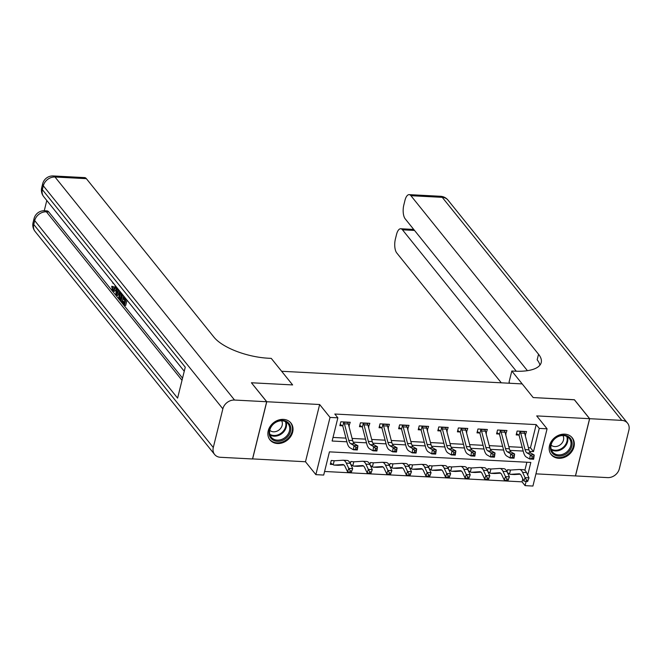 <?xml version="1.0" encoding="UTF-8"?>
<svg xmlns="http://www.w3.org/2000/svg" width="662" height="662" viewBox="0 0 662 662"><rect width="100%" height="100%" fill="white"/><g stroke="black" fill="none" stroke-linecap="round" stroke-linejoin="round"><path stroke-width="0.99" d="M277.452 443.515A13.455 11.105 141.2 0 0 290.742 436.432A13.455 11.105 141.2 0 0 290.924 423.01A13.455 11.105 141.2 0 0 283.427 419.377A13.455 11.105 141.2 0 0 270.146 426.46A13.455 11.105 141.2 0 0 269.964 439.882A13.455 11.105 141.2 0 0 277.452 443.515M558.753 458.286A13.455 11.105 141.2 0 0 572.042 451.203A13.455 11.105 141.2 0 0 572.225 437.781A13.455 11.105 141.2 0 0 564.727 434.148A13.455 11.105 141.2 0 0 551.446 441.231A13.455 11.105 141.2 0 0 551.264 454.653A13.455 11.105 141.2 0 0 558.753 458.286M527.697 475.076L530.825 462.432L329.444 451.856L323.701 475.059L315.865 474.646L330.032 417.416L337.868 417.821L332.125 441.024L346.905 441.802M252.536 458.898L305.488 461.753L315.865 474.646M535.93 473.851L575.427 475.928L589.585 418.69L536.7 415.91L547.077 428.811L532.918 486.049L525.082 485.635L526.108 481.481M324.587 471.476L522.028 481.845L525.082 485.635M251.477 382.843L266.761 401.735L252.594 458.973M574.384 399.798L533.183 397.564L574.326 399.724L589.585 418.69M522.028 481.845L522.781 478.8M524.875 470.318L526.878 462.225M510.501 470.02L509.533 473.934A6.041 2.507 -87 0 0 510.369 474.348A6.041 2.507 -87 0 0 510.493 474.348L519.058 473.802A8.623 3.583 93 0 1 519.231 473.802A8.623 3.583 93 0 1 521.325 475.713L523.816 481.009L525.09 477.658L522.599 472.362A12.934 5.37 -87 0 0 519.455 469.49A12.934 5.37 -87 0 0 519.198 469.49L510.634 470.037A1.721 0.72 93 0 1 510.601 470.037A1.721 0.72 93 0 1 510.501 470.02L507.564 469.722L507.051 471.807M507.919 473.661L509.161 473.719L507.431 472.618M490.914 468.994L489.946 472.908A6.041 2.507 -87 0 0 490.782 473.322A6.041 2.507 -87 0 0 490.906 473.313L499.471 472.767A8.623 3.583 93 0 1 499.644 472.767A8.623 3.583 93 0 1 501.73 474.687L504.229 479.983L505.503 476.632L503.004 471.336A12.934 5.37 -87 0 0 499.868 468.464A12.934 5.37 -87 0 0 499.603 468.464L491.047 469.01A1.721 0.72 93 0 1 491.005 469.01A1.721 0.72 93 0 1 490.914 468.994L487.977 468.696L487.455 470.773M488.333 472.627L489.574 472.693L487.844 471.592M471.327 467.96L470.351 471.882A6.041 2.507 -87 0 0 471.195 472.287A6.041 2.507 -87 0 0 471.319 472.287L479.876 471.741A8.623 3.583 93 0 1 480.049 471.741A8.623 3.583 93 0 1 482.143 473.653L484.642 478.949L485.908 475.606L483.417 470.31A12.934 5.37 -87 0 0 480.281 467.438A12.934 5.37 -87 0 0 480.016 467.438L471.452 467.984A1.721 0.72 93 0 1 471.418 467.984A1.721 0.72 93 0 1 471.327 467.96L468.382 467.662L467.868 469.747M468.746 471.601L469.987 471.667L468.257 470.566M451.732 466.933L450.764 470.848A6.041 2.507 -87 0 0 451.608 471.261A6.041 2.507 -87 0 0 451.724 471.261L460.289 470.715A8.623 3.583 93 0 1 460.462 470.715A8.623 3.583 93 0 1 462.556 472.627L465.047 477.923L466.321 474.571L463.83 469.275A12.934 5.37 -87 0 0 460.686 466.404A12.934 5.37 -87 0 0 460.429 466.412L451.865 466.958A1.721 0.72 93 0 1 451.832 466.958A1.721 0.72 93 0 1 451.732 466.933L448.795 466.636L448.282 468.721M449.15 470.574L450.392 470.641L448.662 469.532M432.145 465.907L431.177 469.821A6.041 2.507 -87 0 0 432.013 470.235A6.041 2.507 -87 0 0 432.137 470.235L440.702 469.689A8.623 3.583 93 0 1 440.875 469.681A8.623 3.583 93 0 1 442.969 471.601L445.46 476.897L446.734 473.545L444.235 468.249A12.934 5.37 -87 0 0 441.099 465.378A12.934 5.37 -87 0 0 440.842 465.378L432.278 465.924A1.721 0.72 93 0 1 432.245 465.924A1.721 0.72 93 0 1 432.145 465.907L429.208 465.609L428.695 467.686M429.564 469.54L430.805 469.606L429.075 468.506M412.558 464.873L411.59 468.795A6.041 2.507 -87 0 0 412.426 469.201A6.041 2.507 -87 0 0 412.55 469.201L421.115 468.655A8.623 3.583 93 0 1 421.289 468.655A8.623 3.583 93 0 1 423.374 470.574L425.873 475.87L427.147 472.519L424.648 467.223A12.934 5.37 -87 0 0 421.512 464.352A12.934 5.37 -87 0 0 421.247 464.352L412.691 464.898A1.721 0.72 93 0 1 412.649 464.898A1.721 0.72 93 0 1 412.558 464.873L409.621 464.575L409.099 466.66M409.977 468.514L411.218 468.58L409.488 467.48M392.971 463.847L391.995 467.761A6.041 2.507 -87 0 0 392.839 468.175A6.041 2.507 -87 0 0 392.955 468.175L401.52 467.629A8.623 3.583 93 0 1 401.693 467.629A8.623 3.583 93 0 1 403.787 469.54L406.286 474.836L407.552 471.485L405.061 466.189A12.934 5.37 -87 0 0 401.925 463.326A12.934 5.37 -87 0 0 401.66 463.326L393.096 463.872A1.721 0.72 93 0 1 393.062 463.872A1.721 0.72 93 0 1 392.971 463.847L390.026 463.549L389.513 465.634M390.39 467.488L391.631 467.554L389.901 466.453M373.376 462.821L372.408 466.735A6.041 2.507 -87 0 0 373.252 467.149A6.041 2.507 -87 0 0 373.368 467.149L381.933 466.602A8.623 3.583 93 0 1 382.106 466.602A8.623 3.583 93 0 1 384.2 468.514L386.691 473.81L387.965 470.459L385.474 465.163A12.934 5.37 -87 0 0 382.33 462.291A12.934 5.37 -87 0 0 382.073 462.291L373.509 462.837A1.721 0.72 93 0 1 373.376 462.821L370.439 462.523L369.926 464.608M370.794 466.453L372.036 466.52L370.306 465.419M353.789 461.795L352.821 465.709A6.041 2.507 -87 0 0 353.657 466.122A6.041 2.507 -87 0 0 353.781 466.114L362.346 465.568A8.623 3.583 93 0 1 362.519 465.568A8.623 3.583 93 0 1 364.613 467.488L367.104 472.784L368.378 469.432L365.879 464.136A12.934 5.37 -87 0 0 362.743 461.265A12.934 5.37 -87 0 0 362.486 461.265L353.922 461.811A1.721 0.72 93 0 1 353.889 461.811A1.721 0.72 93 0 1 353.789 461.795L350.852 461.488L350.339 463.574M351.208 465.427L352.449 465.494L350.719 464.393M334.202 460.76L333.234 464.683A6.041 2.507 -87 0 0 334.07 465.088A6.041 2.507 -87 0 0 334.194 465.088L342.75 464.542A8.623 3.583 93 0 1 342.924 464.542A8.623 3.583 93 0 1 345.018 466.453L347.517 471.749L348.791 468.406L346.292 463.11A12.934 5.37 -87 0 0 343.156 460.239A12.934 5.37 -87 0 0 342.891 460.239L334.327 460.785A1.721 0.72 93 0 1 334.202 460.76L331.265 460.462L330.305 464.335L332.862 464.467L330.619 463.044M528.408 447.702L530.452 447.81L536.195 424.607L334.815 414.031L337.868 417.821M333.011 437.441L345.936 438.12M352.11 438.443L365.532 439.146M371.696 439.469L385.118 440.18M391.292 440.503L404.705 441.206M410.879 441.529L424.292 442.233M430.466 442.555L443.888 443.267M450.052 443.59L463.474 444.293M469.648 444.616L483.061 445.319M489.235 445.642L502.648 446.345M508.821 446.676L522.244 447.38M525.189 435.389L526.538 431.541L517.138 431.045L516.178 434.917L518.735 435.05L516.501 433.627M505.603 434.355L506.951 430.515L497.543 430.019L496.591 433.883L499.148 434.015L496.905 432.592M486.016 433.329L487.356 429.481L477.956 428.993L476.996 432.857L479.553 432.989L477.319 431.566M466.429 432.303L467.769 428.455L458.369 427.958L457.409 431.831L459.966 431.963L457.732 430.54M446.833 431.276L448.182 427.429L438.782 426.932L437.822 430.797L440.379 430.937L438.136 429.506M427.247 430.242L428.595 426.394L419.187 425.906L418.235 429.77L420.792 429.903L418.55 428.479M407.66 429.216L409 425.368L399.6 424.872L398.64 428.744L401.197 428.877L398.963 427.453M388.073 428.19L389.413 424.342L380.013 423.846L379.053 427.718L381.61 427.851L379.376 426.427M368.477 427.156L369.826 423.316L360.418 422.819L359.466 426.684L362.023 426.816L359.78 425.393M348.891 426.129L350.231 422.282L340.831 421.793L339.871 425.658L342.428 425.79L340.194 424.367M251.494 382.768L292.629 384.928L281.64 371.274L522.194 383.91L533.183 397.564L511.809 371.01L514.631 371.159A43.121 16.5 13.9 0 0 541.226 362.553A43.121 16.5 13.9 0 0 538.545 354.253L410.912 195.695A10.352 4.295 -87 0 0 409.157 194.636A10.352 4.295 -87 0 0 404.945 200.421L403.82 204.988A10.352 4.295 -87 0 0 405.185 218.824L527.424 370.67M305.488 461.753L319.647 404.515L266.761 401.735M319.647 404.515L330.032 417.416M536.195 424.607L539.249 428.397L547.077 428.811M529.517 451.393L533.506 451.6L539.249 428.397M353.218 442.133L366.491 442.828M372.805 443.168L386.078 443.863M392.392 444.194L405.665 444.889M411.987 445.22L425.261 445.915M431.574 446.246L444.847 446.949M451.161 447.28L464.434 447.975M470.748 448.306L484.03 449.002M490.343 449.332L503.617 450.036M509.93 450.367L523.203 451.062M530.452 447.81L533.506 451.6M525.016 434.702L525.578 435.406M505.429 433.676L505.991 434.38M485.834 432.65L486.404 433.353M466.247 431.616L466.809 432.319M446.66 430.59L447.222 431.293M427.073 429.564L427.635 430.267M407.478 428.537L408.049 429.233M387.891 427.503L388.453 428.206M368.304 426.477L368.866 427.18M348.709 425.451L349.279 426.154M524.635 433.246L520.713 433.039A6.041 2.507 93 0 0 520.051 431.434L523.973 431.641A6.041 2.507 93 0 1 524.635 433.246L528.963 449.812A8.623 3.583 -87 0 0 530.891 453.098L534.217 455.034L533.622 459.229L529.699 459.023L526.373 457.086A12.934 5.37 93 0 1 523.485 452.146L519.157 435.588A1.721 0.72 -87 0 0 519.082 435.348L518.735 435.05M520.713 433.039L525.049 449.606A8.623 3.583 -87 0 0 526.969 452.899L530.295 454.827L534.217 455.034L533.746 456.747L532.182 456.664L531.942 458.344L533.506 458.427L533.746 456.747M520.051 431.434L519.082 435.348M531.942 458.344L529.699 459.023L530.295 454.827L532.182 456.664M533.506 458.427L533.622 459.229M526.547 480.132L526.042 481.473L527.606 481.555L528.111 480.215L526.547 480.132L525.09 477.658L529.004 477.865L526.513 472.569A12.934 5.37 -87 0 0 523.377 469.697L519.455 469.49M514.167 474.538A6.041 2.507 -87 0 0 514.291 474.555A6.041 2.507 -87 0 0 514.415 474.555L520.2 474.182M529.004 477.865L528.111 480.215M526.042 481.473L523.816 481.009M505.048 432.22L501.126 432.013A6.041 2.507 93 0 0 500.464 430.408L504.378 430.606A6.041 2.507 93 0 1 505.048 432.22L509.376 448.778A8.623 3.583 -87 0 0 511.296 452.072L514.622 454.008L514.035 458.203L510.112 457.996L506.786 456.06A12.934 5.37 93 0 1 503.898 451.12L499.57 434.562A1.721 0.72 -87 0 0 499.496 434.322L499.148 434.015M501.126 432.013L505.454 448.571A8.623 3.583 -87 0 0 507.382 451.865L510.708 453.801L514.622 454.008L514.159 455.721L512.587 455.638L512.355 457.31L513.919 457.392L514.159 455.721M500.464 430.408L499.496 434.322M512.355 457.31L510.112 457.996L510.708 453.801L512.587 455.638M513.919 457.392L514.035 458.203M485.453 431.185L481.539 430.987A6.041 2.507 93 0 0 480.877 429.373L484.791 429.58A6.041 2.507 93 0 1 485.453 431.185L489.781 447.752A8.623 3.583 -87 0 0 491.709 451.045L495.035 452.982L494.44 457.169L490.525 456.962L487.199 455.034A12.934 5.37 93 0 1 484.311 450.094L479.983 433.527A1.721 0.72 -87 0 0 479.9 433.296L479.553 432.989M481.539 430.987L485.867 447.545A8.623 3.583 -87 0 0 487.795 450.839L491.121 452.775L495.035 452.982L494.564 454.686L493 454.612L492.76 456.284L494.332 456.366L494.564 454.686M480.877 429.373L479.9 433.296M492.76 456.284L490.525 456.962L491.121 452.775L493 454.612M494.332 456.366L494.44 457.169M465.866 430.159L461.952 429.952A6.041 2.507 93 0 0 461.282 428.347L465.204 428.554A6.041 2.507 93 0 1 465.866 430.159L470.194 446.726A8.623 3.583 -87 0 0 472.122 450.019L475.448 451.947L474.853 456.143L470.939 455.936L467.612 454A12.934 5.37 93 0 1 464.724 449.059L460.388 432.501A1.721 0.72 -87 0 0 460.313 432.261L459.966 431.963M461.952 429.952L466.28 446.519A8.623 3.583 -87 0 0 468.199 449.812L471.526 451.749L475.448 451.947L474.977 453.66L473.413 453.578L473.173 455.257L474.737 455.34L474.977 453.66M461.282 428.347L460.313 432.261M473.173 455.257L470.939 455.936L471.526 451.749L473.413 453.578M474.737 455.34L474.853 456.143M506.96 479.106L506.447 480.447L508.019 480.529L508.524 479.189L506.96 479.106L505.503 476.632L509.417 476.839L506.927 471.543A12.934 5.37 -87 0 0 503.782 468.671L499.868 468.464M494.58 473.512A6.041 2.507 -87 0 0 494.704 473.52A6.041 2.507 -87 0 0 494.82 473.52L500.604 473.156M509.417 476.839L508.524 479.189M506.447 480.447L504.229 479.983M487.373 478.08L486.86 479.42L488.424 479.503L488.937 478.163L487.373 478.08L485.908 475.606L489.83 475.812L487.331 470.517A12.934 5.37 -87 0 0 484.195 467.645L480.281 467.438M474.993 472.478A6.041 2.507 -87 0 0 475.109 472.494A6.041 2.507 -87 0 0 475.233 472.494L481.017 472.122M489.83 475.812L488.937 478.163M486.86 479.42L484.642 478.949M467.777 477.045L467.273 478.386L468.837 478.469L469.35 477.128L467.777 477.045L466.321 474.571L470.243 474.778L467.744 469.482A12.934 5.37 -87 0 0 464.608 466.611L460.686 466.404M455.398 471.452A6.041 2.507 -87 0 0 455.522 471.468A6.041 2.507 -87 0 0 455.646 471.468L461.431 471.096M470.243 474.778L469.35 477.128M467.273 478.386L465.047 477.923M446.279 429.133L442.357 428.926A6.041 2.507 93 0 0 441.695 427.321L445.609 427.528A6.041 2.507 93 0 1 446.279 429.133L450.607 445.692A8.623 3.583 -87 0 0 452.535 448.985L455.853 450.921L455.266 455.117L451.343 454.91L448.017 452.974A12.934 5.37 93 0 1 445.129 448.033L440.801 431.475A1.721 0.72 -87 0 0 440.727 431.235L440.379 430.937M442.357 428.926L446.684 445.485A8.623 3.583 -87 0 0 448.613 448.778L451.939 450.714L455.853 450.921L455.39 452.634L453.818 452.551L453.586 454.231L455.15 454.314L455.39 452.634M441.695 427.321L440.727 431.235M453.586 454.231L451.343 454.91L451.939 450.714L453.818 452.551M455.15 454.314L455.266 455.117M448.191 476.019L447.678 477.36L449.25 477.443L449.755 476.102L448.191 476.019L446.734 473.545L450.648 473.752L448.157 468.456A12.934 5.37 -87 0 0 445.021 465.585L441.099 465.378M435.811 470.425A6.041 2.507 -87 0 0 435.935 470.442A6.041 2.507 -87 0 0 436.051 470.434L441.844 470.07M450.648 473.752L449.755 476.102M447.678 477.36L445.46 476.897M568.782 436.846A11.643 9.607 -38.8 0 1 569.121 451.31A11.643 9.607 -38.8 0 1 553.73 454.372A11.643 9.607 -38.8 0 1 553.382 439.907A11.643 9.607 -38.8 0 1 568.782 436.846M553.978 453.346A10.782 8.896 141.2 0 0 567.425 451.376A10.782 8.896 141.2 0 0 569.345 438.467A10.782 8.896 141.2 0 0 567.922 437.119A10.782 8.896 141.2 0 0 554.475 439.088A10.782 8.896 141.2 0 0 552.555 451.989A10.782 8.896 141.2 0 0 553.978 453.346M551.065 445.096A7.679 6.339 141.2 0 0 551.529 445.468A7.679 6.339 141.2 0 0 560.739 444.401A7.679 6.339 141.2 0 0 562.932 435.546M550.47 453.495A13.364 11.031 141.2 0 0 550.842 453.991A13.364 11.031 141.2 0 0 552.613 455.671A13.364 11.031 141.2 0 0 569.279 453.23A13.364 11.031 141.2 0 0 571.67 437.226A13.364 11.031 141.2 0 0 571.265 436.754M283.005 440.164A11.643 9.607 -38.8 0 1 269.5 435.579A11.643 9.607 -38.8 0 1 276.906 421.52A11.643 9.607 -38.8 0 1 290.403 426.096A11.643 9.607 -38.8 0 1 283.005 440.164M276.824 421.835A10.782 8.896 141.2 0 0 271.246 437.218A10.782 8.896 141.2 0 0 282.475 439.088A10.782 8.896 141.2 0 0 288.044 423.705A10.782 8.896 141.2 0 0 276.824 421.835M269.765 430.325A7.679 6.339 141.2 0 0 277.204 431.07A7.679 6.339 141.2 0 0 281.631 420.775M269.169 438.724A13.364 11.031 141.2 0 0 269.542 439.22A13.364 11.031 141.2 0 0 283.46 441.546A13.364 11.031 141.2 0 0 290.37 422.455A13.364 11.031 141.2 0 0 289.964 421.984M509.872 383.257L509.037 382.222L511.809 371.01M589.668 418.69L575.501 475.928L607.633 477.616A10.352 8.54 141.2 0 0 619.326 468.828L628.9 430.151A10.352 8.54 141.2 0 0 627.559 423.167A10.352 8.54 141.2 0 0 621.792 420.378L589.668 418.69L574.401 399.724M516.31 371.233L402.471 229.805A10.352 4.295 -87 0 0 400.717 228.754A10.352 4.295 -87 0 0 396.505 234.538L395.38 239.098A10.352 4.295 -87 0 0 396.745 252.934L501.291 382.81M539.902 365.176A43.121 16.5 13.9 0 0 537.163 359.822L538.545 354.253M116.264 289.253L114.567 291.313L112.466 290.717L111.721 286.265L113.566 286.696L114.013 289.741M119.359 292.199L117.679 295.542L116.429 295.475L115.842 294.755L116.438 287.002M127.005 300.134L125.681 305.48L124.431 305.414L121.841 302.211L122.106 301.136L123.364 301.202L124.456 302.567M122.106 301.136L124.175 303.701L124.886 300.846L122.958 298.454L123.223 297.387L124.473 297.453L125.432 298.636M46.795 200.495L44.255 210.748M53.258 175.951A10.352 10.352 0 0 0 42.674 183.804A10.352 3.964 -166.1 0 0 43.311 185.799A10.352 8.54 -38.8 0 1 55.012 177.011A10.352 4.295 -87 0 0 53.258 175.951L84.604 177.598A10.352 4.295 93 0 1 86.358 178.657L55.012 177.011L234.555 400.047A10.352 8.54 141.2 0 0 222.854 408.835L43.311 185.799L42.36 189.663L185.261 367.187L177.598 398.127L34.697 220.603A10.352 8.54 -38.8 0 1 46.398 211.815A10.352 4.295 -87 0 0 44.644 210.764L46.994 210.888A10.352 4.295 93 0 1 48.748 211.939L46.398 211.815L182.017 380.286M182.547 378.143L48.748 211.939M123.62 295.931L123.264 297.387M122.991 298.496L122.329 301.152M234.555 400.047L266.678 401.735L251.411 382.768L292.629 384.928L271.255 358.382L268.433 358.233A43.121 16.5 -166.1 0 1 213.992 337.206L86.358 178.657M222.854 408.835L213.288 447.512A10.352 8.54 141.2 0 0 214.629 454.496A10.352 8.54 141.2 0 0 220.388 457.285L252.52 458.973L266.678 401.735M123.223 297.387L125.151 299.778L125.515 298.289M126.037 298.926L124.431 305.414M122.652 294.731L121.047 301.218L119.789 299.663L118.812 297.395L119.748 291.115M120.269 291.768L119.491 297.635L120.79 299.505L122.131 294.085M121.047 301.218L122.073 301.268M121.146 292.861L120.749 297.701L121.303 298.645M119.69 293.556L120.939 293.622M119.491 297.635L120.749 297.701M120.054 298.579L121.005 298.628M116.951 287.647L118.531 289.608M119.052 290.254L116.429 295.475M117.075 292.645L118.084 290.544L116.835 288.988L116.404 294.044L117.075 292.645M117.977 290.403L117.935 290.858M113.169 282.947L113.525 283.394M111.721 286.265L112.308 286.629L112.755 289.675C113.616 290.386 114.303 289.658 114.799 287.49L115.163 285.421M113.326 290.047L112.755 289.675L113.881 289.733M112.308 286.629L113.566 286.696M115.685 286.067L115.32 288.127L116.346 288.177M115.32 288.127L113.318 291.247M112.995 283.361L112.614 282.26M426.684 428.107L422.77 427.9A6.041 2.507 93 0 0 422.108 426.287L426.022 426.493A6.041 2.507 93 0 1 426.684 428.107L431.02 444.665A8.623 3.583 -87 0 0 432.94 447.959L436.266 449.895L435.67 454.082L431.756 453.884L428.43 451.947A12.934 5.37 93 0 1 425.542 447.007L421.214 430.441A1.721 0.72 -87 0 0 421.14 430.209L420.792 429.903M422.77 427.9L427.098 444.459A8.623 3.583 -87 0 0 429.026 447.752L432.352 449.688L436.266 449.895L435.803 451.608L434.231 451.525L433.991 453.197L435.563 453.28L435.803 451.608M422.108 426.287L421.14 430.209M433.991 453.197L431.756 453.884L432.352 449.688L434.231 451.525M435.563 453.28L435.67 454.082M428.604 474.993L428.091 476.334L429.663 476.417L430.168 475.076L428.604 474.993L427.147 472.519L431.061 472.726L428.571 467.43A12.934 5.37 -87 0 0 425.426 464.558L421.512 464.352M416.224 469.399A6.041 2.507 -87 0 0 416.348 469.408A6.041 2.507 -87 0 0 416.464 469.408L422.248 469.044M431.061 472.726L430.168 475.076M428.091 476.334L425.873 475.87M407.097 427.073L403.183 426.866A6.041 2.507 93 0 0 402.513 425.261L406.435 425.467A6.041 2.507 93 0 1 407.097 427.073L411.425 443.639A8.623 3.583 -87 0 0 413.353 446.933L416.679 448.869L416.084 453.056L412.169 452.849L408.843 450.913A12.934 5.37 93 0 1 405.955 445.981L401.627 429.415A1.721 0.72 -87 0 0 401.544 429.175L401.197 428.877M403.183 426.866L407.511 443.432A8.623 3.583 -87 0 0 409.439 446.726L412.757 448.662L416.679 448.869L416.208 450.574L414.644 450.491L414.404 452.171L415.976 452.254L416.208 450.574M402.513 425.261L401.544 429.175M414.404 452.171L412.169 452.849L412.757 448.662L414.644 450.491M415.976 452.254L416.084 453.056M409.008 473.967L408.504 475.299L410.068 475.382L410.581 474.05L409.008 473.967L407.552 471.485L411.474 471.692L408.975 466.396A12.934 5.37 -87 0 0 405.839 463.524L401.925 463.326M396.637 468.365A6.041 2.507 -87 0 0 396.753 468.382A6.041 2.507 -87 0 0 396.877 468.382L402.662 468.009M411.474 471.692L410.581 474.05M408.504 475.299L406.286 474.836M387.51 426.047L383.588 425.84A6.041 2.507 93 0 0 382.926 424.234L386.848 424.441A6.041 2.507 93 0 1 387.51 426.047L391.838 442.605A8.623 3.583 -87 0 0 393.766 445.898L397.092 447.835L396.497 452.03L392.574 451.823L389.248 449.887A12.934 5.37 93 0 1 386.368 444.947L382.032 428.388A1.721 0.72 -87 0 0 381.957 428.149L381.61 427.851M383.588 425.84L387.924 442.406A8.623 3.583 -87 0 0 389.844 445.7L393.17 447.628L397.092 447.835L396.621 449.548L395.057 449.465L394.817 451.145L396.381 451.227L396.621 449.548M382.926 424.234L381.957 428.149M394.817 451.145L392.574 451.823L393.17 447.628L395.057 449.465M396.381 451.227L396.497 452.03M389.422 472.933L388.917 474.273L390.481 474.356L390.994 473.016L389.422 472.933L387.965 470.459L391.887 470.665L389.388 465.369A12.934 5.37 -87 0 0 386.252 462.498L382.33 462.291M377.042 467.339A6.041 2.507 -87 0 0 377.166 467.355A6.041 2.507 -87 0 0 377.29 467.355L383.075 466.983M391.887 470.665L390.994 473.016M388.917 474.273L386.691 473.81M367.923 425.021L364.001 424.814A6.041 2.507 93 0 0 363.339 423.208L367.253 423.407A6.041 2.507 93 0 1 367.923 425.021L372.251 441.579A8.623 3.583 -87 0 0 374.171 444.872L377.497 446.809L376.91 451.004L372.987 450.797L369.661 448.861A12.934 5.37 93 0 1 366.773 443.921L362.445 427.362A1.721 0.72 -87 0 0 362.371 427.122L362.023 426.816M364.001 424.814L368.329 441.372A8.623 3.583 -87 0 0 370.257 444.665L373.583 446.602L377.497 446.809L377.034 448.522L375.462 448.439L375.23 450.11L376.794 450.193L377.034 448.522M363.339 423.208L362.371 427.122M375.23 450.11L372.987 450.797L373.583 446.602L375.462 448.439M376.794 450.193L376.91 451.004M369.835 471.907L369.322 473.247L370.894 473.33L371.399 471.989L369.835 471.907L368.378 469.432L372.292 469.639L369.801 464.343A12.934 5.37 -87 0 0 366.657 461.472L362.743 461.265M357.455 466.313A6.041 2.507 -87 0 0 357.579 466.321A6.041 2.507 -87 0 0 357.695 466.321L363.479 465.957M372.292 469.639L371.399 471.989M369.322 473.247L367.104 472.784M348.328 423.986L344.414 423.788A6.041 2.507 93 0 0 343.752 422.174L347.666 422.381A6.041 2.507 93 0 1 348.328 423.986L352.664 440.553A8.623 3.583 -87 0 0 354.584 443.846L357.91 445.783L357.315 449.97L353.4 449.763L350.074 447.835A12.934 5.37 93 0 1 347.186 442.895L342.858 426.328A1.721 0.72 -87 0 0 342.784 426.096L342.428 425.79M344.414 423.788L348.742 440.346A8.623 3.583 -87 0 0 350.67 443.639L353.996 445.576L357.91 445.783L357.439 447.487L355.875 447.404L355.635 449.084L357.207 449.167L357.439 447.487M343.752 422.174L342.784 426.096M355.635 449.084L353.4 449.763L353.996 445.576L355.875 447.404M357.207 449.167L357.315 449.97M350.248 470.881L349.735 472.221L351.307 472.304L351.812 470.963L350.248 470.881L348.791 468.406L352.705 468.605L350.215 463.309A12.934 5.37 -87 0 0 347.07 460.438L343.156 460.239M337.868 465.278A6.041 2.507 -87 0 0 337.984 465.295A6.041 2.507 -87 0 0 338.108 465.295L343.892 464.923M352.705 468.605L351.812 470.963M349.735 472.221L347.517 471.749M528.963 449.812L525.049 449.606M530.891 453.098L526.969 452.899M522.599 472.362L526.513 472.569M510.493 474.348L514.415 474.555M509.376 448.778L505.454 448.571M511.296 452.072L507.382 451.865M489.781 447.752L485.867 447.545M491.709 451.045L487.795 450.839M470.194 446.726L466.28 446.519M472.122 450.019L468.199 449.812M503.004 471.336L506.927 471.543M490.906 473.313L494.82 473.52M483.417 470.31L487.331 470.517M471.319 472.287L475.233 472.494M463.83 469.275L467.744 469.482M451.724 471.261L455.646 471.468M450.607 445.692L446.684 445.485M452.535 448.985L448.613 448.778M444.235 468.249L448.157 468.456M432.137 470.235L436.051 470.434M567.408 436.771A10.782 8.896 -38.8 0 1 563.345 448.207A10.782 8.896 -38.8 0 1 551.305 449.738M551.098 449.002A10.426 8.606 141.2 0 0 562.865 447.603A10.426 8.606 141.2 0 0 566.738 436.415M286.108 422.008A10.782 8.896 -38.8 0 1 279.29 435.141A10.782 8.896 -38.8 0 1 270.005 434.967M269.798 434.239A10.426 8.606 141.2 0 0 278.901 434.479A10.426 8.606 141.2 0 0 285.438 421.644M621.792 420.378L442.249 197.342L410.912 195.695M414.536 230.442L402.471 229.805M442.249 197.342A10.352 8.54 -38.8 0 1 448.017 200.131A10.352 10.352 0 0 0 440.495 196.283A10.352 4.295 93 0 1 442.249 197.342M44.644 210.764A10.352 10.352 0 0 0 34.06 218.609A10.352 3.964 -166.1 0 0 34.697 220.603L33.745 224.468L213.288 447.512M35.086 231.452A10.352 8.54 -38.8 0 1 33.745 224.468A10.352 3.964 13.9 0 1 33.1 222.482A10.352 10.352 0 0 0 35.086 231.452L214.629 454.496M43.7 196.647A10.352 8.54 -38.8 0 1 42.36 189.663A10.352 3.964 13.9 0 1 41.714 187.669A10.352 10.352 0 0 0 43.7 196.647L184.251 371.25M116.586 291.868L117.431 291.909M431.02 444.665L427.098 444.459M432.94 447.959L429.026 447.752M424.648 467.223L428.571 467.43M412.55 469.201L416.464 469.408M411.425 443.639L407.511 443.432M413.353 446.933L409.439 446.726M405.061 466.189L408.975 466.396M392.955 468.175L396.877 468.382M391.838 442.605L387.924 442.406M393.766 445.898L389.844 445.7M385.474 465.163L389.388 465.369M373.368 467.149L377.29 467.355M372.251 441.579L368.329 441.372M374.171 444.872L370.257 444.665M365.879 464.136L369.801 464.343M353.781 466.114L357.695 466.321M352.664 440.553L348.742 440.346M354.584 443.846L350.67 443.639M346.292 463.11L350.215 463.309M334.194 465.088L338.108 465.295M510.369 474.348L514.291 474.555M490.782 473.322L494.704 473.52M471.195 472.287L475.109 472.494M451.608 471.261L455.522 471.468M432.013 470.235L435.935 470.442M413.733 229.433L400.717 228.754M627.559 423.167L448.017 200.131M440.495 196.283L409.157 194.636M34.06 218.609L33.1 222.482M42.674 183.804L41.714 187.669M412.426 469.201L416.348 469.408M392.839 468.175L396.753 468.382M373.252 467.149L377.166 467.355M353.657 466.122L357.579 466.321M334.07 465.088L337.984 465.295"/></g></svg>
